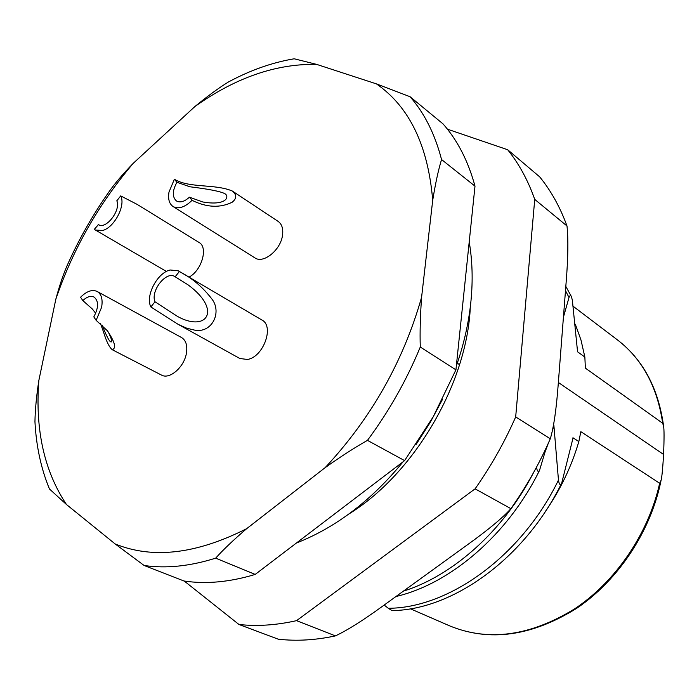 <?xml version="1.0" encoding="UTF-8"?>
<svg xmlns="http://www.w3.org/2000/svg" width="699" height="699" viewBox="0 0 699 699"><rect width="100%" height="100%" fill="white"/><g stroke="black" fill="none" stroke-linecap="round" stroke-linejoin="round"><path stroke-width="1.05" d="M507.666 149.735C518.955 163.715 527.972 180.272 534.735 199.39L515.679 416.927C504.564 442.196 491.039 466.163 475.093 488.846L296.559 620.651C276.332 625.203 257.127 626.487 238.962 624.487L278.254 639.192C296.35 641.28 315.415 640.179 335.441 635.889C347.517 630.192 363.393 620.179 383.061 605.858L467.5 544.739C488.435 529.685 502.896 517.662 510.89 508.654C526.417 486.653 539.549 463.358 550.288 438.78C553.713 427.561 556.369 409.238 558.256 383.83L566.199 281.47C568.112 257.669 568.374 239.172 566.994 225.987C560.117 207.131 551.013 190.757 539.689 176.864L507.666 149.735L447.439 129.184M388.225 608.279L392.087 610.603C452.838 609.93 524.8 558.309 561.419 483.647C560.126 485.499 559.139 484.311 558.457 480.099C521.83 555.888 448.924 608.235 388.225 608.279M384.162 605.063L388.268 608.244M534.735 199.39L566.994 225.987M515.679 416.927L550.288 438.78M475.093 488.846L510.89 508.654M296.559 620.651L335.441 635.889M238.962 624.487L184.23 581.026M563.429 317.189L569.003 297.521C569.764 295.441 570.541 295.1 571.354 296.49L572.341 300.072L577.566 351.798L584.862 357.067L580.991 340.02L575.321 324.24M545.447 511.38C560.467 489.597 571.59 466.329 578.833 441.558L580.843 431.676L659.655 483.262L661.088 480.257C661.857 477.697 662.696 469.108 663.604 454.49C664.207 438.352 664.19 428.95 663.569 426.285L662.696 423.262L585.36 368.12L584.862 357.067M573.084 437.81L561.935 482.188M562.013 482.231L561.419 483.647M558.466 480.099L553.888 425.473L552.184 431.484M548.4 443.026L545.587 450.575M572.935 437.766L578.833 441.558M546.452 447.308L539.497 470.471C538.204 472.341 537.199 471.266 536.491 467.238M470.322 306.774C467.15 383.375 414.289 473.642 349.037 513.896M468.225 320.824L469.003 321.357M558.361 382.484L663.604 454.49M457.312 363.209L459.566 364.66M410.077 96.733L443.052 123.915C457.522 140.324 468.173 161.067 474.997 186.144L441.55 159.529C434.944 134.112 424.459 113.177 410.077 96.733L376.42 83.88L316.673 64.395C276.149 63.583 235.546 77.641 194.855 106.58C207.166 96.427 218.324 88.24 228.346 82.028C250.259 70.241 272.199 62.491 294.174 58.786L316.673 64.395M433.214 416.796L455.931 369.823L420.274 347.036C406.582 380.23 388.976 411.344 367.464 440.37L404.607 460.624L433.214 416.796M215.676 558.151L255.179 574.429C229.709 582.136 205.969 584.32 183.968 580.991L144.125 565.491L115.186 543.971C152.592 559.226 196.419 554.124 246.677 528.671C233.44 540.004 223.103 549.825 215.676 558.151C189.988 566.251 166.135 568.698 144.125 565.491M66.449 504.503C44.255 471.091 35.055 429.745 38.847 380.466C36.453 396.158 35.151 409.902 34.95 421.68C36.226 446.224 41.066 468.662 49.463 488.985L66.449 504.503L115.186 543.971M404.607 460.624L255.179 574.429M55.833 299.181C72.949 249.08 98.769 203.785 133.273 163.286C122.91 173.999 114.881 183.418 109.184 191.552C92.958 214.549 79.101 238.857 67.62 264.475C63.6 273.379 59.677 284.947 55.833 299.181L38.847 380.466M474.997 186.144L455.931 369.823M376.42 83.88C409.308 106.667 428.068 145.462 432.707 200.272L421.593 297.25C420.248 316.131 419.811 332.724 420.274 347.036M441.55 159.529C438.387 169.874 435.442 183.453 432.707 200.272M421.593 297.25C403.34 361.462 371.186 418.264 325.14 467.657L246.677 528.671M367.464 440.37C354.9 447.456 340.789 456.552 325.14 467.657M194.855 106.58L133.273 163.286M232.391 191.063L278.141 221.4C281.907 224.117 283.366 228.722 282.527 235.205C280.762 249.98 263.366 264.082 254.847 257.852L173.099 206.546C178.577 209.351 184.894 207.28 192.05 200.333L189.42 197.188L202.701 201.959C227.044 206.275 230.023 196 224.458 193.492C220.133 191.334 208.59 189.088 189.84 186.764L176.917 182.264L174.366 179.224C189.228 188.398 215.021 183.61 232.391 191.063C236.865 194.776 236.804 198.499 232.182 202.221C220.036 208.171 206.651 207.542 192.05 200.333M137.38 204.545L199.049 242.466C208.442 247.254 201.749 270.592 188.992 277.136M150.862 306.94L155.012 301.785L177.616 316.49C206.598 332.514 222.448 310.251 188.153 284.912L175.161 276.778L179.346 271.579C191.867 277.818 202.867 287.158 212.347 299.6C222.029 313.126 211.491 333.475 194.663 330.129L186.79 328.233L178.175 324.362L150.862 306.94C145.112 295.983 157.275 272.75 170.154 269.997L178.236 270.801L261.88 320.002C274.62 326.153 263.366 357.163 247.446 359.461L239.862 358.508L177.852 324.187M96.13 320.317L101.617 307.272C102.936 299.425 101.46 294.157 97.187 291.474L181.548 337.547C185.908 340.264 187.55 345.385 186.467 352.916C184.449 366.931 169.586 379.95 161.417 375.04L112.251 349.718C116.515 348.181 114.846 341.828 107.262 330.653L96.13 320.317L93.815 316.883C98.716 307.577 98.795 300.972 94.05 297.058C90.739 295.546 86.991 296.717 82.814 300.57L92.338 309.002L95.676 313.292M100.551 323.733L103.435 331.693C106.283 341.173 109.219 347.176 112.251 349.718M95.623 313.423L94.828 312.112M97.187 291.474C92.224 289.246 86.693 291.168 80.577 297.241L82.814 300.57M102.15 325.166C106.204 335.389 109.009 340.92 110.564 341.767C112.661 342.772 111.892 339.496 108.24 331.92M155.012 301.785C150.224 291.099 166.205 270.644 174.794 276.551L175.161 276.778M178.236 270.801L179.346 271.579M136.943 204.283L120.7 195.895L116.82 200.805C121.137 210.242 105.907 229.927 98.472 224.597L94.348 229.289L95.361 230.006L102.491 230.521C114.225 227.717 125.969 205.357 120.7 195.895M98.812 224.772L98.192 224.414M189.42 197.188C184.492 201.662 180.185 202.928 176.489 200.98C172.129 197.074 172.269 190.836 176.917 182.264M173.099 206.546C169.219 203.828 167.856 198.997 168.992 192.068L174.366 179.224M662.696 423.262C657.296 386.722 642.232 358.954 617.514 339.959C642.573 359.242 657.838 387.281 663.299 424.057L663.569 426.285M565.491 290.618L569.003 297.521M659.655 483.262C648.602 533.372 615.802 581.585 574.438 608.978C530.165 636.081 488.688 641.761 450.007 626.016C489.649 642.084 531.869 636.186 576.666 608.322C618.423 580.205 650.979 530.952 661.088 480.257M533.354 472.978C503.455 530.847 452.646 575.793 403.393 591.144M565.814 286.372L571.354 296.49M573.189 306.311L617.514 339.959M410.357 608.777L450.007 626.016M539.462 470.523C507.824 534.857 450.226 583.892 395.983 596.509M296.726 542.887C336.105 527.378 371.562 500.344 403.096 461.786M416.115 444.442L430.252 422.371L442.581 399.243M456.325 366.075C463.953 344.135 468.837 322.379 470.977 300.815C472.97 280.247 472.393 260.71 469.256 242.195M166.432 271.457L95.361 230.006"/></g></svg>
